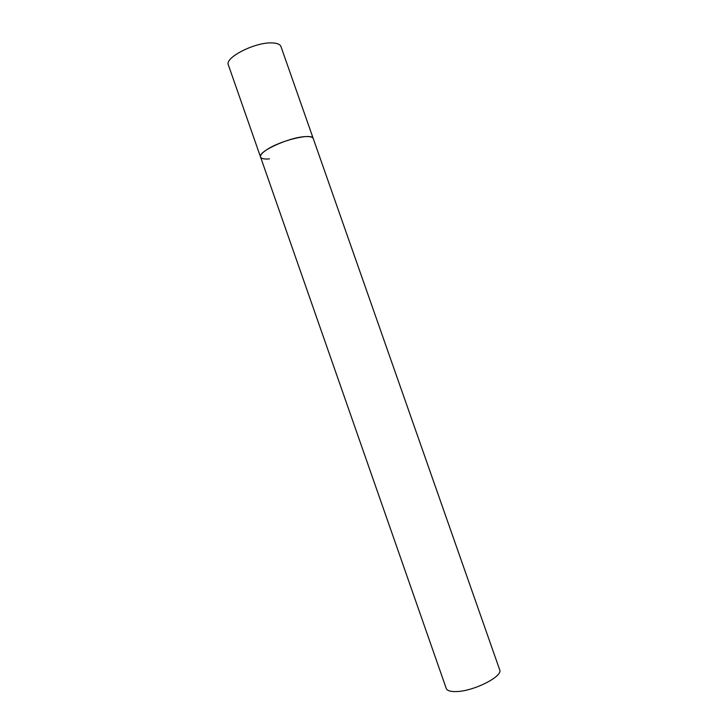 <?xml version="1.0" encoding="UTF-8"?>
<svg xmlns="http://www.w3.org/2000/svg" width="728" height="728" viewBox="0 0 728 728"><rect width="100%" height="100%" fill="white"/><g stroke="black" fill="none" stroke-linecap="round" stroke-linejoin="round"><path stroke-width="1.09" d="M305.087 136.627C309.891 136.336 312.612 136.973 313.24 138.557C312.612 132.787 281.09 140.158 267.003 149.559C262.171 152.698 260.014 155.182 260.542 157.011C257.248 151.906 288.798 137.337 305.087 136.627M269.478 158.886C264.255 159.323 261.279 158.704 260.542 157.011L228.364 64.938C224.324 57.658 255.364 41.887 272.217 42.925C277.186 43.125 280.089 44.317 280.944 46.528L499.672 669.778C503.339 676.194 474.019 691.19 456.52 691.564C450.587 691.773 447.165 690.754 446.255 688.479L260.542 157.011"/></g></svg>
